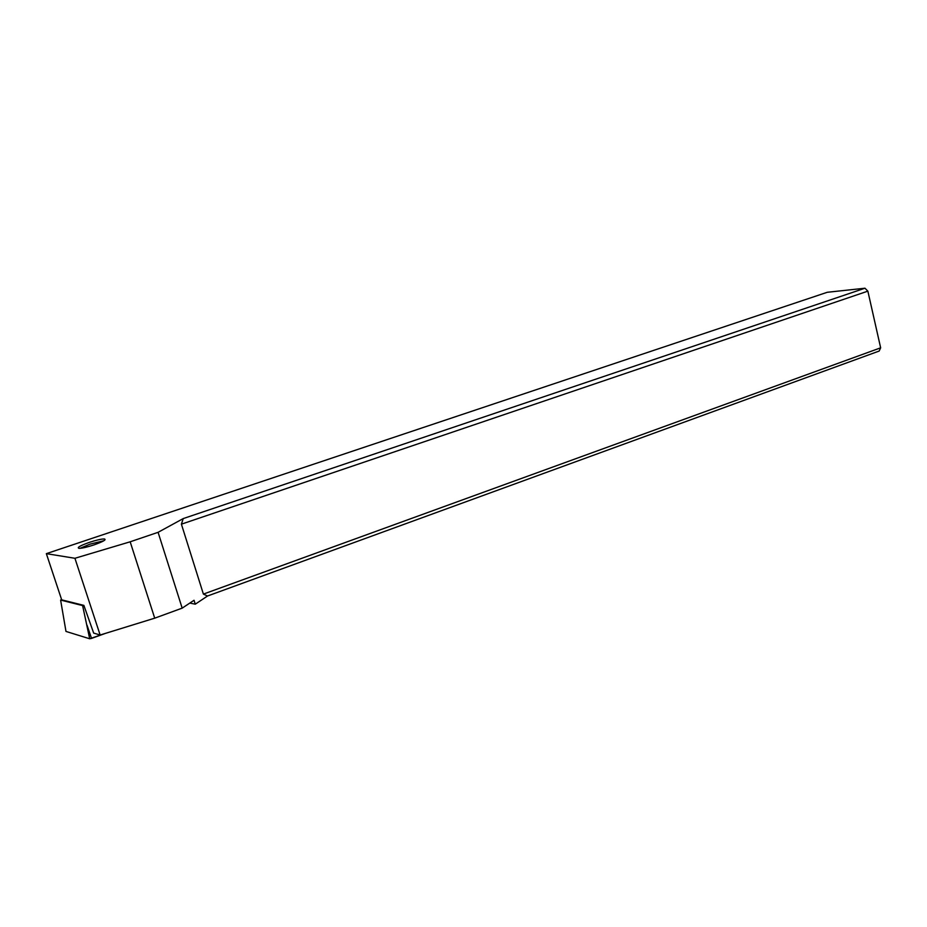 <?xml version="1.0" encoding="UTF-8"?>
<svg xmlns="http://www.w3.org/2000/svg" width="927" height="927" viewBox="0 0 927 927"><rect width="100%" height="100%" fill="white"/><g stroke="black" fill="none" stroke-linecap="round" stroke-linejoin="round"><path stroke-width="1.39" d="M60.614 600.07L65.979 631.426L89.687 638.773L91.541 638.402L105.551 633.338L89.687 638.773L82.607 605.574L60.614 600.07L61.634 599.711M83.465 605.273L82.607 605.574M135.029 523.975L827.266 292.283L864.972 288.216L183.222 518.587L158.088 532.318L130.174 541.797L74.925 558.286L46.35 553.651L135.029 523.975M93.951 544.914C103.361 541.53 106.79 539.549 104.253 538.946C101.194 538.993 96.269 540.128 89.467 542.341C80.023 545.713 76.559 547.706 79.062 548.355C82.144 548.297 87.103 547.15 93.951 544.914M189.826 603.071L195.273 604.184L207.532 596.003L879.167 351.043L880.65 347.822L867.857 291.148L864.972 288.216M183.222 518.587L181.402 524.172L203.395 594.103L880.65 347.822M867.857 291.148L181.402 524.172M207.532 596.003L203.395 594.103M74.925 558.286L100.139 635.018L154.716 618.17L182.179 608.135L194.044 600.279L195.273 604.184M182.179 608.135L158.088 532.318M154.716 618.17L130.174 541.797M100.139 635.018L93.673 633.095L83.87 605.377L61.68 599.839L46.35 553.651M80.058 548.32L90.046 544.126L103.847 540.754M65.979 631.426L89.687 638.773M89.734 638.784L87.045 625.238L91.541 638.402M104.253 538.946L104.67 540.209"/></g></svg>
